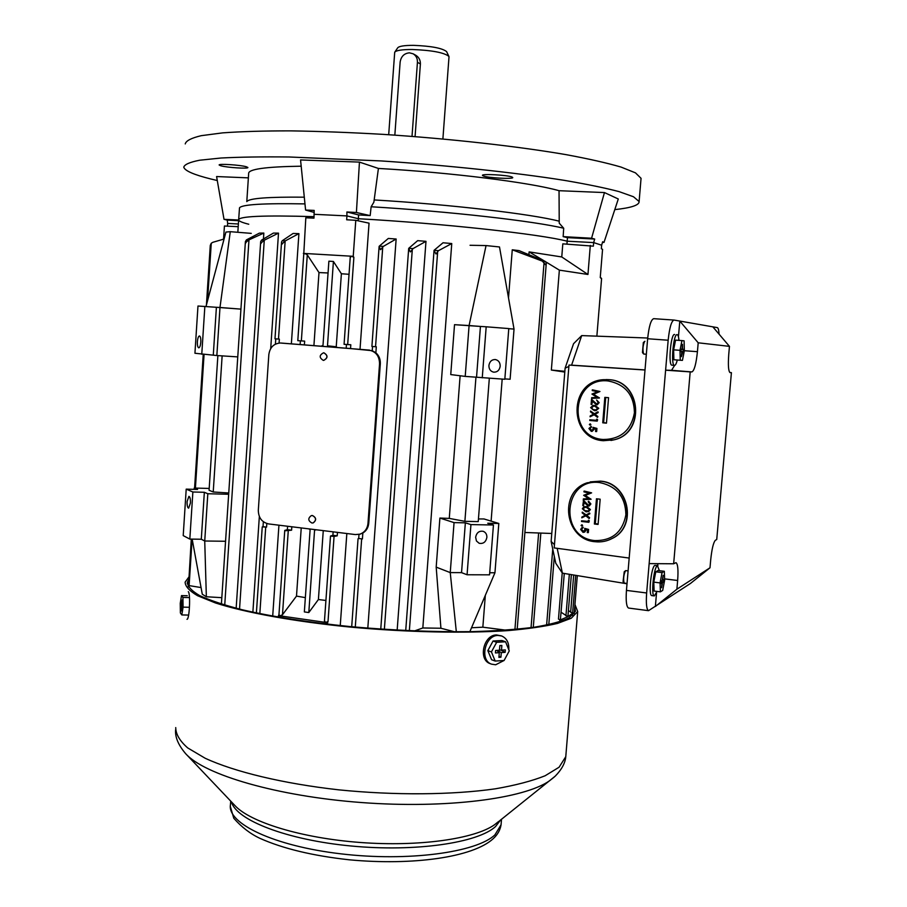 <?xml version="1.0" encoding="UTF-8"?>
<svg xmlns="http://www.w3.org/2000/svg" width="907" height="907" viewBox="0 0 907 907"><rect width="100%" height="100%" fill="white"/><g stroke="black" fill="none" stroke-linecap="round" stroke-linejoin="round"><path stroke-width="1.36" d="M246.353 166.763L247.883 167.489C248.801 168.974 226.965 167.58 220.798 165.777L219.154 165.017C218.134 163.521 240.412 164.949 246.353 166.763M512.07 177.046L512.738 177.523C513.781 179.337 487.694 177.919 483.204 175.924L482.456 175.414C481.266 173.588 507.875 175.051 512.07 177.046M217.283 180.527L211.002 179.03C193.962 174.779 184.881 170.833 183.77 167.194C184.45 164.496 189.756 162.172 199.665 160.222L221.081 158.011C239.697 157.036 262.35 156.696 289.038 156.979L381.212 160.936C447.718 165.357 515.04 172.557 563.893 180.289C586.693 184.166 605.082 187.942 619.062 191.615L633.483 196.751L639.118 201.524C639.333 205.163 631.227 207.862 614.787 209.619M185.243 143.93C185.958 140.8 191.286 138.045 201.241 135.676L222.714 132.864C241.375 131.515 264.073 130.846 290.807 130.869C319.457 131.311 350.227 132.467 383.117 134.361C449.713 138.692 517.092 146.242 565.945 154.621C588.745 158.838 607.123 162.999 621.08 167.081L635.467 172.852L641.056 178.316L640.943 179.575M246.885 201.535C249.142 198.293 268.279 196.842 304.298 197.182M374.172 199.937C449.951 204.392 532.058 214.075 559.222 221.206M346.893 211.977L358.605 214.925L358.333 218.723L346.939 215.911L314.253 214.313L346.939 215.911L346.893 211.977L356.406 212.51L370.169 215.605L371.133 206.762L373.865 202.216L378.412 168.441C451.539 172.545 530.266 182.511 559.041 190.697L604.459 192.567L591.579 238.235L594.686 239.051L593.654 242.588L601.647 245.219L593.654 242.588L593.359 246.16L562.816 243.847L561.762 256.953L587.951 274.47L559.358 270.139L546.048 262.01M246.795 201.603L248.654 173.577C248.11 169.178 265.615 166.718 301.192 166.196M238.677 219.517L239.505 207.85C241.84 204.483 263.654 203.168 304.967 203.894M371.133 206.762C449.26 211.388 534.393 221.127 563.701 228.247L559.234 223.167L559.041 190.697M227.487 226.172L227.657 223.428L238.382 223.984L227.657 223.428L227.249 220.095L224.018 219.335L216.592 176.548L248.371 177.863M224.018 219.335L238.643 220.004C238.258 216.274 263.404 215.152 314.083 216.66C263.404 215.152 238.258 216.274 238.643 220.016C239.108 221.251 242.475 222.657 248.756 224.233M601.556 278.88L600.253 277.519L602.565 249.334L601.352 248.722L601.647 245.219L602.656 241.75L603.983 242.441L618.291 198.984L604.459 192.567M603.983 242.441L602.475 242.362M563.701 228.247L563.156 236.636L591.579 238.235M356.406 212.51L359.444 162.104L300.557 159.949L305.591 210.05L314.173 210.401L313.981 218.134L305.818 217.805L303.754 254.175M378.412 168.441L359.444 162.104M314.219 212.431L305.591 210.05M360.022 349.32L369.047 223.167L355.782 220.299L346.667 219.777L346.939 215.911L358.333 218.723C443.183 223.439 540.731 234.221 567.17 241.205L593.654 242.588L567.17 241.205L566.943 244.074M563.156 236.636L567.465 237.645L567.17 241.205C540.731 234.221 443.183 223.439 358.333 218.723L358.186 220.82M358.605 214.925L370.169 215.605M567.465 237.645L594.686 239.051M227.249 220.095L238.609 220.684M644.9 341.338L644.639 341.417C642.848 345.374 642.485 349.535 643.562 353.9L643.845 354.059M643.517 353.855L642.462 352.562L643.335 342.574L644.514 341.531M677.302 360.022C676.395 363.537 675.466 365.328 674.525 365.396L674.457 365.396C670.556 365.634 673.379 333.357 677.155 334.66L677.166 334.66C678.073 334.898 678.674 336.803 678.969 340.374M672.019 365.204L671.928 365.192C667.994 365.43 670.817 333.175 674.615 334.479M680.25 360.249L673.89 359.762L673.606 349.853L680.001 350.329L681.939 340.59L684.105 340.839L684.343 350.703L682.438 360.374L680.25 360.249L680.001 350.329M673.606 349.853L675.568 340.125L681.939 340.59M681.406 356.655L683.481 349.342L682.54 349.252L682.472 344.331L682.053 349.206L681.112 349.127L680.885 351.701L681.826 351.78L681.406 356.655M680.908 351.531L681.826 351.78M681.089 349.32L682.053 349.206M681.089 349.399L682.54 349.252M681.066 349.569L683.481 349.342M680.919 351.304L683.254 351.893M680.908 351.463L682.325 351.814M610.955 440.462L614.028 439.816C645.818 433.093 641.26 380.691 608.778 379.67L606.091 379.58M593.949 429.238L591.319 431.415L588.926 428.512L591.205 426.392L589.686 428.626L591.409 430.734L593.201 429.045L592.951 427.333L596.919 428.421L596.659 431.551L595.582 431.517L595.797 428.92L593.881 428.331L594.255 429.204L592.124 431.381M594.21 428.433L594.255 429.204M591.137 426.392L591.466 427.038L590.004 428.592L591.965 430.7M590.094 423.909L590.899 424.578L590.23 425.156M589.833 419.771L596.5 420.383L596.908 419.181L597.634 419.692L597.203 421.131L589.777 420.463L589.833 419.771L596.5 420.326M590.548 411.041L594.13 413.864L597.974 411.801L597.906 412.594L594.709 414.318L597.577 416.585L597.52 417.379L594.074 414.658L590.083 416.801L590.14 416.007L593.495 414.204L590.491 411.823L590.548 411.041L594.346 413.751M597.974 411.801L598.223 412.56L595.015 414.284L597.894 416.551L597.52 417.379M594.176 414.737L590.083 416.801M593.529 405.418L595.06 405.44L598.756 408.331L595.831 410.644M606.466 423.15L608.563 397.685L604.833 397.368L602.736 422.809L606.466 423.15M592.6 389.874L599.958 391.507L593.586 394.239L599.414 398.003L591.591 398.388L591.647 397.697L597.055 397.436L591.942 394.057L597.532 391.756L592.226 390.566L592.6 389.874M591.852 404.511L591.092 404.443L591.511 399.261L596.817 404.114L598.155 402.606L596.636 400.01L599.221 402.697L596.511 404.828L592.146 400.962L591.852 404.511L592.43 401.291M605.729 397.447L603.643 422.707L606.477 422.968M603.643 422.707L602.736 422.809M592.282 389.885L599.64 391.518L593.269 394.25L599.425 397.901M591.511 399.261L596.817 404.114M596.636 400.01L599.221 402.697M598.915 402.708L597.362 404.783M590.638 407.662L592.917 405.474L594.743 405.452L598.45 408.354L596.103 410.61L594.323 410.633L590.638 407.662M594.697 406.143L593.087 406.155L591.398 407.753L592.532 409.499L595.865 409.93L597.69 408.309L594.697 406.143M593.609 406.109L591.704 407.731L592.849 409.476L595.661 409.953M596.602 419.215L597.634 419.692M597.328 419.726L597.203 421.131M590.026 423.92L590.106 425.179L589.357 424.499L590.332 423.886M592.951 427.333L596.919 428.421M596.602 428.467L596.352 431.585M649.151 563.61L646.646 592.974C645.909 603.574 646.544 609.481 648.528 610.672L690.499 583.439L710 567.782L710.691 559.948C711.848 548.962 713.412 542.397 715.385 540.266L716.734 539.506L731.416 372.652L730.067 372.618C728.412 371.326 727.981 365.238 728.752 354.342L729.455 346.361L698.197 342.801L679.797 321.067L674.026 320.058C671.452 320.931 669.491 327.654 668.164 340.227L665.613 370.181L690.193 371.893L673.652 563.78L649.151 563.61L665.613 370.181L671.554 370.317L674.627 365.396M656.532 592.94L655.376 606.488L676.894 589.199L710 567.782M673.652 563.78L675.976 562.669C677.858 563.927 678.413 569.857 677.642 580.491L676.894 589.199M698.197 342.801L697.426 351.689C696.145 363.979 694.297 370.714 691.882 371.927L690.193 371.893M729.455 346.361L712.834 326.837L679.797 321.067L678.447 336.814M731.416 372.652L729.818 372.505M653.72 318.674L673.912 320.058L653.72 318.674C650.999 319.536 648.97 326.225 647.643 338.742L626.454 590.4C625.739 600.956 626.442 606.84 628.551 608.053L628.664 608.064M719.081 334.173C718.82 330.091 718.231 327.903 717.312 327.62L712.834 326.837M690.499 583.439L696.395 578.711M657.632 563.666L657.915 565.628M470.053 245.275L486.05 245.57L499.496 246.965L514.031 329.094L508.77 328.674L514.031 329.094L510.108 379.251L504.848 378.911M482.252 377.834L486.186 326.792L508.782 328.572L504.825 379.262L465.212 376.405L450.745 374.58L454.52 324.683L480.438 326.441L469.089 325.545L486.05 245.57M206.014 306.475L225.934 232.067L230.276 231.682L251.262 233.371M237.759 356.893L216.841 355.533L219.982 307.484L216.399 307.292L240.922 309.128L219.982 307.484L230.276 231.682M311.906 523.01L313.108 522.92C316.532 520.199 316.305 517.738 312.427 515.55L311.26 515.63C307.813 518.339 308.017 520.799 311.906 523.01M312.972 522.954L313.221 522.897C316.634 520.176 316.407 517.716 312.53 515.527L311.486 515.584M323.289 360.374L323.618 360.385C327.937 357.993 328.005 355.465 323.822 352.812L323.538 352.8C319.173 355.159 319.094 357.687 323.289 360.374M323.516 360.385L323.72 360.385C328.039 357.993 328.107 355.465 323.924 352.812L323.731 352.8M500.188 366.235C500.188 362.539 498.578 360.306 495.369 359.535C491.764 359.501 489.61 361.485 488.907 365.476C488.907 369.138 490.494 371.371 493.657 372.165C497.297 372.244 499.474 370.271 500.188 366.235M486.878 537.409C486.946 534.393 485.744 532.375 483.261 531.332C479.157 530.663 476.606 532.636 475.631 537.239L476.447 540.991L479.168 543.293C483.306 544.007 485.88 542.046 486.878 537.409M200.81 342.109C200.935 338.402 200.481 336.35 199.438 335.953C198.395 336.27 197.715 338.175 197.386 341.678C197.261 345.374 197.726 347.426 198.769 347.835C199.812 347.517 200.492 345.612 200.81 342.109M190.425 503.022C190.538 499.031 190.039 496.809 188.917 496.367L187.103 501.514C186.989 505.494 187.488 507.716 188.622 508.169L190.425 503.022M355.782 220.299L353.231 256.307L353.877 257.35L351.689 256.216L303.369 253.393M261.658 242.486L261.023 243.45L260.672 241.613L261.533 240.14L273.404 233.076L278.506 233.133L264.266 240.208L261.658 242.486M409.749 250.842L408.785 248.28L417.673 240.65L425.984 241.33L413.025 248.609L410.395 251.919L409.749 250.842M246.387 241.92L245.616 243.155L245.389 241.613L246.409 239.901L259.413 233.122L263.835 233.065L248.847 239.924L246.387 241.92M435.156 252.588L434.09 250.298L443.024 242.77L451.754 243.552L438.489 250.672L435.995 253.971L435.156 252.588M279.084 343.061L279.345 339.127L275.116 338.81M282.519 243.507L282.077 244.142L281.544 241.965L282.236 240.763L293.108 233.45L298.913 233.632L285.297 240.877L282.519 243.507M263.359 521.74L263.03 526.661L262.236 526.899L266.567 527.103L266.817 523.532M359.002 534.404L358.707 538.486L362.415 538.939L362.834 533.044C366.337 530.89 368.31 527.625 368.752 523.248L380.316 363.775C380.521 359.308 379.035 355.646 375.872 352.778L376.303 346.78L371.995 346.463M380.135 249.017L379.228 246.205L388.309 238.45L396.144 239.006L383.344 246.398L380.543 249.72L380.135 249.017M358.707 538.486L362.415 538.939M372.55 346.519L372.244 350.68L350.533 348.571L350.805 344.762L344.172 344.32M353.231 256.307L351.485 256.205L350.34 257.395M324.581 620.807L325.511 622.44L328.017 621.544L334.059 536.422L337.211 535.833L337.461 532.375M333.141 531.842L332.903 535.3L330.488 536.06L334.059 536.422M346.44 344.513L346.179 348.22L304.389 344.887L304.65 341.123L297.927 340.669M313.913 345.646L318.992 272.565L307.292 254.867L304.911 253.484L303.822 254.311M279.027 614.629L279.957 615.876L282.474 614.753L296.498 596.103L301.237 527.919M287.598 526.253L287.36 529.665L284.753 530.414L285.818 530.708L291.589 530.187L291.816 526.774M379.557 363.752C379.398 355.952 375.77 351.383 368.673 350.045L280.218 343.005C273.687 343.606 269.889 347.472 268.835 354.592L258.314 510.29C258.472 517.806 261.919 522.353 268.642 523.929L355.385 534.574L359.943 534.155C364.659 532.398 367.346 528.826 367.981 523.43L379.557 363.752L380.316 363.775M329.343 346.871L327.495 345.816L333.413 261.465L328.878 261.193L322.994 345.454L321.033 346.213M308.743 528.849L310.115 529.631L304.355 611.919L308.799 612.554L318.402 599.527L323.266 530.629M316.339 529.779L314.57 530.176L308.799 612.554M315.217 530.028L316.033 529.745M300.376 340.873L300.115 344.547L281.159 343.05M304.389 344.887L300.115 344.547M287.36 529.665L291.589 530.187M275.762 338.878L275.411 344.15M263.03 526.661L266.567 527.103M375.872 352.778L372.244 350.68M359.637 534.246L362.834 533.044M350.533 348.571L346.179 348.22M332.903 535.3L337.211 535.833M238.212 226.682L224.426 226.024L223.564 239.165M314.956 530.096L316.384 529.779M327.121 624.141L328.017 621.544M340.25 625.592L346.837 533.52M367.811 628.154L396.144 239.006M272.701 616.125L278.937 525.187M291.362 343.844L298.913 233.632M327.223 622.644L278.46 615.626L278.347 617.123M278.46 615.626L278.948 614.776M397.164 630.138L425.984 241.33M478.454 518.94L484.009 518.963L498.816 523.464L487.739 523.248L493.442 525.006L489.553 574.834L467.071 574.766L461.538 572.634L450.246 572.6L436.188 567.124L440.915 628.245L422.821 627.973L451.754 243.552M436.188 567.124L439.895 518.067L449.271 518.396L460.121 375.77M485.324 595.377L482.841 627.191L471.527 627.757M491.106 521.117L502.183 379.103M508.51 297.893L512.262 249.799L519.019 250.615L545.379 261.499L546.297 263.121L545.617 264.889L542.352 261.125L512.262 249.799M561.762 256.953L529.121 251.897L528.906 254.663M263.438 238.983L263.835 233.065M252.872 612.191L259.345 516.502M270.705 348.583L278.506 233.133M529.121 251.897L544.767 261.239M558.61 619.186L560.39 619.9L558.463 619.096L562.227 572.907M561.127 612.27L567.884 616.715L560.39 619.9L564.279 573.473M318.402 599.527L325.919 600.457M349.036 274.299L341.383 273.755L333.413 261.465M337.257 347.506L336.236 346.757L341.383 273.755M328.062 272.973L318.992 272.565M296.498 596.103L305.353 597.622M564.789 372.085L551.354 370.045L564.857 371.303M201.059 587.566L188.293 585.468L188.214 586.58M224.074 239.017L212.805 242.316L211.263 243.257L210.277 245.423L206.433 304.899M422.821 627.973L414.431 630.955M482.841 627.191L505.857 630.161M216.841 355.533L194.937 353.254L197.975 306.022L216.399 307.292L213.292 355.011M228.666 494.27L207.816 493.737L204.347 492.286L192.874 491.991L186.207 489.134L197.556 489.44L194.223 488.045L209.188 488.442M228.757 492.989L213.224 491.979L209.075 490.268L217.873 355.601M489.327 378.287L478.238 521.604L464.883 521.344L449.271 518.396M493.442 525.006L470.937 524.597L465.359 522.829L454.056 522.613L439.895 518.067M336.236 346.757L327.495 345.816M559.834 620.093L559.687 621.794M568.428 610.638L572.578 613.245L567.884 616.715L571.376 574.63M572.612 612.905L575.696 575.344M572.77 613.03L572.566 615.513M486.186 326.792L480.438 326.441L476.549 377.119M465.212 376.405L469.089 325.545L454.52 324.683M201.762 354.274L204.857 306.385M469.86 631.669L494.95 572.759L498.816 523.464M494.95 572.759L489.712 572.748M467.071 574.766L470.937 524.597M461.538 572.634L465.359 522.829M456.323 631.794L450.246 572.6L454.056 522.613M225.56 541.264L204.733 541.003L207.816 493.737M192.171 539.121L202.284 594.221L206.354 596.761L204.733 541.003L201.297 539.234L204.347 492.286M201.297 539.234L189.824 539.087L192.874 491.991M189.824 539.087L183.214 535.606L186.207 489.134M194.132 489.349L194.223 488.045M464.883 521.344L475.96 377.085M213.224 491.979L222.136 355.884M440.915 628.245L454.611 631.794M188.452 586.965L191.286 539.109M221.818 597.668L206.354 596.761M524.892 532.477L551.762 533.486M551.354 370.045L559.358 270.139M587.951 274.47L590.31 245.423M188.316 591.67C190.697 593.768 189.427 619.855 186.978 619.3M188.735 597.566L182.931 597.441L183.089 607.146L181.808 614.935L180.391 612.996L180.244 603.359L181.502 595.604L182.931 597.441M188.905 607.259L183.089 607.146M187.602 615.048L181.808 614.935M187.273 595.729L181.502 595.604M182.171 599.969L180.81 605.354L181.468 610.944L182.511 605.128L181.888 604.311L182.171 599.969M182.42 606.477L181.74 606.602M182.454 606.046L181.423 606.171M182.511 605.162L180.81 605.354M504.02 660.5L495.63 664.786L491.537 664.151C479.361 660.251 484.916 635.319 497.943 635.433L501.696 635.988C506.798 638.279 509.167 642.87 508.804 649.763M490.37 663.72L490.109 663.618C477.944 659.718 483.499 634.821 496.514 634.945L501.424 635.886M495.177 661.056L491.594 659.729L487.853 650.636L491.424 651.929L496.651 642.281L505.573 641.793L509.269 650.886L504.088 660.5L495.177 661.056L491.424 651.929M487.853 650.636L493.057 641.011L496.651 642.281M493.057 641.011L501.968 640.535L505.573 641.793M498.907 657.36L500.925 657.235L501.288 652.575L505.131 652.348L505.324 649.9L501.492 650.126L501.854 645.467L499.836 645.58L499.462 650.24L495.607 650.466L495.415 652.927L499.269 652.7L498.907 657.36M496.798 650.398L499.269 652.7M499.474 650.058L501.492 650.126M500.857 650.104L505.131 652.348M497.127 650.376L501.288 652.575M498.997 656.214L500.925 657.235M508.271 652.745L504.19 660.307M188.837 577.067L185.119 582.158C185.3 586.444 189.461 590.956 197.601 595.729L215.412 602.94C245.253 612.588 294.39 621.556 350.453 627.1C406.914 632.292 464.769 633.494 507.829 630.614C528.044 628.857 544.597 626.465 557.499 623.426L571.274 618.234L577.691 611.533L574.936 604.425M188.667 579.562L187.398 582.237C187.579 586.466 191.694 590.933 199.744 595.65C210.107 600.423 224.29 605.128 242.282 609.776C272.451 616.715 308.584 622.338 350.703 626.646C393.434 630.444 433.931 632.111 472.196 631.635C495.982 630.909 516.661 629.435 534.246 627.213C549.721 624.628 561.308 621.533 569.04 617.928L575.446 611.273L574.732 606.896M609.549 539.71L612.713 538.214C637.961 525.913 628.574 482.626 600.389 481.141L590.162 481.9M581.41 529.575L583.122 531.706L584.902 530.073L584.652 528.362L588.598 529.45L588.348 532.545L587.271 532.579L587.487 530.005L585.571 529.382L585.956 530.164L584.732 532.058L583.042 532.375L580.661 529.45L581.886 527.613L583.246 527.273L581.41 529.575L584.029 531.559M585.933 529.495L585.956 530.164M582.26 527.477L583.246 527.273M582.26 528.214L581.727 529.461M581.648 524.904L582.623 525.493L582.056 526.06M581.557 520.788L588.178 521.536L588.586 520.267L589.312 520.799L588.881 522.307L581.5 521.468L581.557 520.788L588.189 521.4M582.26 512.126L585.831 515.017L589.641 513.056L589.584 513.838L586.398 515.471L589.255 517.795L589.187 518.577L585.763 515.8L581.795 517.84L581.863 517.058L585.196 515.346L582.203 512.909L582.26 512.126L586.103 514.881M589.641 513.056L589.89 513.736L586.704 515.369L589.573 517.682L589.187 518.577M585.809 515.834L581.795 517.84M584.221 506.741L586.75 506.582L590.434 509.541L588.518 511.639M598.087 524.427L600.173 499.19L596.466 498.793L594.38 524.008L598.087 524.427M583.348 498.907L588.722 498.759L583.643 495.301L589.199 493.136L583.927 491.843L584.301 491.072L591.613 492.864L585.276 495.426L591.081 499.303L583.292 499.587L583.348 498.907L588.598 498.68M588.314 501.31L590.57 504.054L589.267 505.947L588.189 506.095L583.847 502.161L583.552 505.675L582.804 505.596L583.541 500.369L588.496 505.312L589.822 503.929L588.258 501.99L588.632 501.22L590.888 503.952L589.221 505.959M584.131 502.489L583.552 505.675M597.362 498.884L595.309 523.668L598.121 523.997M595.309 523.668L594.38 524.008M583.983 491.163L591.296 492.955L584.97 495.517L591.092 499.201M583.224 500.46L588.496 505.312M588.189 505.403L588.87 505.312M582.351 508.782L583.745 506.9L586.432 506.684L590.117 509.643L588.711 511.559L586.013 511.82L582.351 508.782M586.376 507.364L584.131 507.512L583.099 508.884L584.233 510.641L588.348 510.924L589.357 509.575L586.376 507.364M584.539 507.376L583.428 508.782L584.55 510.55L588.235 510.97M588.28 520.38L589.312 520.799M588.994 520.913L588.881 522.307M581.738 524.904L581.954 526.117L581.081 525.47L582.067 524.802M584.652 528.362L588.598 529.45M588.28 529.563L588.031 532.658M582.918 527.386L582.872 528.067M585.65 530.278L584.732 532.058M625.989 570.707L625.558 570.684C623.687 574.528 623.2 578.632 624.095 583.008L627.032 583.507M624.061 582.963L623.064 581.625L624.231 571.773L625.433 570.786M657.042 591.432L654.31 595.933C650.738 596.069 653.732 566.886 657.405 565.696L659.423 570.696M651.895 595.616L651.804 595.604C648.222 595.74 651.203 566.58 654.899 565.39L657.779 565.594M660.398 591.852L654.128 591.058L653.777 582.124L660.069 582.918L662.053 572.589L664.332 571.297L664.638 580.185L662.688 590.423L660.398 591.852L660.069 582.918M653.777 582.124L655.772 571.818L662.053 572.589M655.772 571.818L658.085 570.526L664.332 571.297M661.588 587.736L662.518 582.645L663.505 582.056L663.72 579.55L662.734 580.129L663.142 575.355L662.212 580.446L661.226 581.024L661.01 583.552L661.997 582.952L661.588 587.736M661.09 582.645L661.997 582.952M661.192 581.421L663.505 582.056M661.124 582.26L662.518 582.645M647.711 338.016L581.704 335.601L573.553 343.708L565.106 368.174L551.127 541.468L555.776 563.258L562.397 573.156L557.181 548.327M581.704 335.601L571.591 365.158L568.984 365.09L554.2 547.919L629.175 558.066M645.013 369.931L571.591 365.158M627.009 583.779L562.397 573.156M568.87 366.428L565.106 368.174M554.472 544.619L551.127 541.468M645.013 369.999L568.984 365.09M415.077 136.617L420.395 63.944C420.451 60.055 418.875 57.13 415.644 55.191M394.896 51.982L397.651 47.901C398.899 46.2 404.182 45.35 413.513 45.35C431.188 46.042 442.219 48.116 446.595 51.597L446.675 51.767M388.695 134.712L394.704 52.255C396.053 50.407 401.903 49.488 412.232 49.5C431.834 50.27 444.033 52.561 448.863 56.347L448.999 57.05M412.016 136.379L417.435 62.334C417.56 58.49 416.12 55.633 413.116 53.796L409.454 52.833C404.171 53.343 401.064 56.427 400.134 62.095L394.84 135.132M603.427 440.711L613.733 439.861C645.546 433.138 640.977 380.691 608.472 379.67L603.574 379.682C568.326 381.212 568.236 438.852 603.393 440.711L614.028 439.816M603.234 439.487C620.66 439.294 631.068 430.394 634.435 412.821C634.05 394.874 625.252 384.262 608.064 380.951C571.535 376.632 566.637 437.401 603.234 439.487M668.164 340.227L647.643 338.742M646.646 592.974L626.454 590.4M671.554 370.317L691.882 371.927M684.343 350.714L697.426 351.689M664.593 578.87L677.642 580.491M282.474 614.753L288.267 530.754M301.351 340.941L307.292 254.867M347.676 344.592L353.877 257.35M355.283 627.077L361.644 539.098M375.543 346.735L382.743 247.01M259.833 613.654L265.706 527.239M278.494 339.071L285.161 240.967M189.098 585.752L192.114 539.121M195.413 488.068L204.064 354.422M207.533 300.784L211.263 243.257M409.352 630.75L437.662 251.658M514.927 629.435L544.075 262.327M224.732 605.094L248.971 239.879M384.364 629.367L412.311 249.414M531.048 627.655L538.633 532.999M546.615 625.093L552.748 549.109M565.945 615.83L569.335 574.301M239.539 609.107L264.266 240.208L261.533 240.14M570.639 612.282L573.689 575.015M285.297 240.877L282.236 240.763M248.847 239.924L246.409 239.901M545.379 261.499L542.352 261.125M438.489 250.672L434.09 250.298M413.025 248.609L408.796 248.28M383.344 246.398L379.319 246.114M368.673 350.045L369.444 350.079M280.955 343.039L281.816 343.084M367.981 523.43L368.752 523.248M175.584 729.863C175.006 737.153 178.35 745.066 185.606 753.626C204.313 774.782 277.179 796.301 361.746 802.559C446.289 808.897 524.382 798.636 549.563 780.768L554.381 776.925M175.731 727.584C175.765 734.148 179.745 740.928 187.692 747.912L205.175 758.252C234.55 771.846 283.131 783.603 338.73 789.838C394.738 795.507 452.298 794.986 495.324 788.818C515.527 785.315 532.126 780.961 545.118 775.768L559.075 767.231L565.775 756.676L565.979 754.114M186.332 754.386L234.811 805.427C249.935 822.196 301.657 838.136 360.396 842.49C419.147 846.889 474.554 838.918 494.496 824.78L498.362 821.685M231.444 801.879C236.081 820.098 286.782 839.961 351.202 846.004C415.576 852.161 478.057 842.864 495.573 826.515L500.766 819.769M230.707 801.108L230.469 804.6C226.829 823.375 273.744 846.004 340.907 853.838C407.991 861.831 476.594 852.444 494.916 834.871L501.072 824.758L501.231 822.683M595.083 541.717C601.228 542.386 607.01 541.264 612.418 538.339C637.678 526.026 628.279 482.705 600.083 481.22L587.214 482.796C558.349 491.73 564.664 539.506 595.015 541.706M594.879 540.583C612.202 540.765 622.531 532.171 625.887 514.791C625.49 496.968 616.749 486.231 599.674 482.569C563.372 477.456 558.519 537.692 594.879 540.583M417.435 62.334L420.395 63.944M639.118 201.524L641.056 178.316M643.8 354.047L646.34 354.24M674.457 365.396L671.928 365.192M603.574 379.682C568.258 381.223 568.19 438.886 603.404 440.711M648.528 610.672L628.551 608.053M236.16 608.246L260.672 241.715M380.759 629.118L408.683 248.541M221.399 604.073L245.389 241.727M405.724 630.58L434.045 250.445M274.98 338.81L281.544 242.067M256.398 612.939L262.236 526.91M371.904 346.451L379.103 246.557M351.701 626.737L358.05 538.747M344.07 344.32L350.261 257.021M324.445 621.238L330.488 536.071M297.802 340.669L303.766 254.028M278.937 614.969L284.753 530.425M237.838 232.294L238.643 220.016M600.264 277.395L601.08 277.95M194.586 488.045L203.236 354.365M517.194 629.231L546.297 263.121M533.282 627.349L540.844 533.078M548.803 624.64L554.313 556.433M574.165 613.846L577.306 575.605M596.863 336.157L601.602 278.449M359.943 534.155L360.714 533.962M491.537 664.151L490.109 663.618M577.691 611.533L565.775 756.676C565.22 763.048 561.694 769.544 555.197 776.177L497.251 822.694M230.344 806.482L233.791 818.261C241.625 827.161 250.366 833.873 260.003 838.374C283.063 848.646 312.824 855.8 349.274 859.802C412.322 865.732 472.989 857.466 493.283 838.624C497.637 834.633 500.233 830.007 501.072 824.758L501.514 819.168M187.307 583.745L187.398 582.237M612.713 538.214L612.418 538.339C606.987 541.264 601.205 542.397 595.049 541.717C564.63 539.574 558.27 491.764 587.214 482.796M654.31 595.933L651.804 595.604M625.819 570.616L628.086 570.9M446.595 51.597L448.863 56.347M442.888 138.975L449.01 56.812M413.116 53.796L415.678 55.214"/></g></svg>

